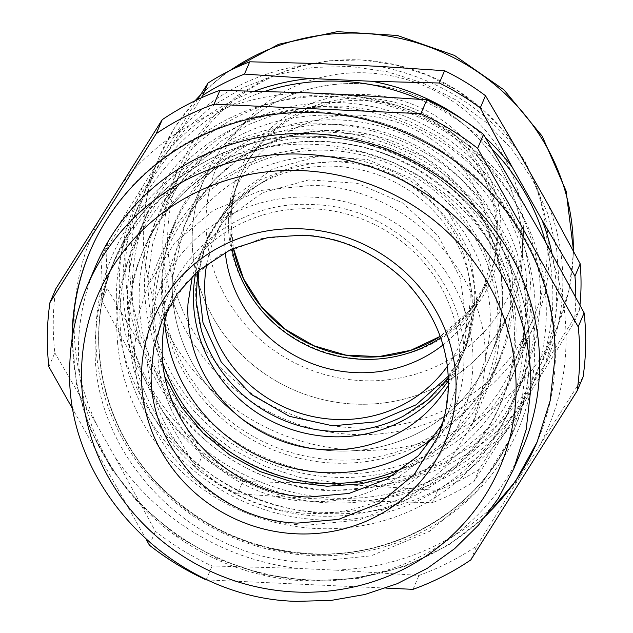 <?xml version="1.0" encoding="UTF-8"?>
<svg xmlns="http://www.w3.org/2000/svg" width="633" height="633" viewBox="0 0 633 633"><rect width="100%" height="100%" fill="white"/><g stroke="black" fill="none" stroke-linecap="round" stroke-linejoin="round"><path stroke-width="0.47" stroke-dasharray="3.17 2.37" d="M546.936 258.541A190.968 182.913 23.1 0 1 533.065 318.826A190.968 182.913 23.1 0 1 316.342 422.385A190.968 182.913 23.1 0 1 167.887 229.265A190.968 182.913 23.1 0 1 181.75 168.987A190.968 182.913 23.1 0 1 398.474 65.421A190.968 182.913 23.1 0 1 546.936 258.541M162.19 214.856L177.382 186.688L197.48 161.668L221.874 140.573L249.821 124.044L280.459 112.579L312.844 106.542L346.006 106.107L378.914 111.289L410.564 121.94L439.99 137.725L466.292 158.155L488.66 182.613L506.416 210.354L519.013 240.524L526.07 272.198L527.368 304.41A190.968 182.913 23.1 0 1 513.498 364.695A190.968 182.913 23.1 0 1 296.782 468.254A190.968 182.913 23.1 0 1 148.32 275.133L152.593 244.346L162.19 214.856L181.75 168.987M192.385 231.156A166.273 159.263 23.1 0 1 204.459 178.672A166.273 159.263 23.1 0 1 393.164 88.493A166.273 159.263 23.1 0 1 522.431 256.65A166.273 159.263 23.1 0 1 510.356 309.141A166.273 159.263 23.1 0 1 321.651 399.312A166.273 159.263 23.1 0 1 192.385 231.156A166.273 159.263 -156.9 0 0 321.651 399.312A166.273 159.263 -156.9 0 0 510.356 309.141A166.273 159.263 -156.9 0 0 522.431 256.65A166.273 159.263 -156.9 0 0 393.164 88.493A166.273 159.263 -156.9 0 0 204.459 178.672A166.273 159.263 -156.9 0 0 192.385 231.156M502.46 303.476L501.328 275.434L495.18 247.851L484.213 221.582L468.752 197.425L426.373 158.337L373.193 135.327L315.669 131.189L287.461 136.451L260.788 146.429L236.457 160.822L215.22 179.186L197.718 200.97L184.488 225.498L172.413 277.99A166.273 159.263 -156.9 0 0 301.68 446.138A166.273 159.263 -156.9 0 0 490.385 355.968A166.273 159.263 -156.9 0 0 502.46 303.476A166.273 159.263 -156.9 0 0 373.193 135.327A166.273 159.263 -156.9 0 0 184.488 225.498A166.273 159.263 -156.9 0 0 172.413 277.99A166.273 159.263 -156.9 0 0 301.68 446.138A166.273 159.263 -156.9 0 0 490.385 355.968A166.273 159.263 -156.9 0 0 502.46 303.476M448.148 376.342L466.537 345.8L476.728 301.49L470.596 254.537L448.283 211.976L412.51 178.981L367.615 159.556L319.064 156.058L272.736 168.924L234.273 196.578L208.336 235.674L199.015 270.085M403.055 416.332A140.352 134.433 -156.9 0 0 464.25 351.173A140.352 134.433 -156.9 0 0 474.441 306.87C479.972 234.914 416.427 165.063 341.899 161.17L299.369 164.256L260.21 179.74L228.094 206.16L206.034 241.038L195.85 285.348A140.352 134.433 -156.9 0 0 201.365 330.307M448.314 380.844A140.352 134.433 -156.9 0 0 461.955 356.545A140.352 134.433 -156.9 0 0 472.147 312.243A140.352 134.433 -156.9 0 0 466.624 267.276A140.352 134.433 -156.9 0 0 339.604 166.55A140.352 134.433 -156.9 0 0 264.942 181.26A140.352 134.433 -156.9 0 0 203.747 246.419A140.352 134.433 -156.9 0 0 195.652 273.076M448.338 385.362A140.352 134.433 -156.9 0 0 456.385 369.593A140.352 134.433 -156.9 0 0 466.584 325.291L460.444 278.338L438.131 235.769L402.359 202.774L357.471 183.348L308.912 179.859L262.584 192.725L224.122 220.379L198.184 259.467L192.369 276.194M434.151 437.237A164.097 157.174 -156.9 0 0 490.148 327.111A164.097 157.174 -156.9 0 0 335.181 156.77A164.097 157.174 -156.9 0 0 164.422 301.957A164.097 157.174 -156.9 0 0 164.762 322.332M405.334 467.114A172.809 165.522 -156.9 0 0 497.815 330.086A172.809 165.522 -156.9 0 0 334.62 150.694A172.809 165.522 -156.9 0 0 154.792 303.587A172.809 165.522 -156.9 0 0 163.132 363.785M393.845 475.074L423.968 460.191L450.332 439.793L471.925 414.67L487.924 385.79L496.755 358.658L500.695 330.307L499.5 300.667L493.004 271.517L481.412 243.76L465.081 218.235L444.493 195.732L420.296 176.931L393.22 162.404L364.102 152.608L333.82 147.837L303.31 148.233L273.511 153.787L245.319 164.327L219.604 179.543L197.156 198.944L178.664 221.961L164.683 247.883L155.853 275.015L151.912 303.365L154.365 341.076L165.34 377.592M510.657 303.785A175.713 168.307 -156.9 0 0 433.66 156.256A175.713 168.307 -156.9 0 0 427.591 152.284A175.713 168.307 -156.9 0 0 259.483 139.3A175.713 168.307 -156.9 0 0 253.065 142.306A175.713 168.307 -156.9 0 0 174.494 224.865A175.713 168.307 -156.9 0 0 161.945 276.85A175.713 168.307 -156.9 0 0 161.732 280.332A175.713 168.307 -156.9 0 0 161.597 283.829A175.713 168.307 -156.9 0 0 238.594 431.35A175.713 168.307 -156.9 0 0 244.654 435.322A175.713 168.307 -156.9 0 0 412.771 448.306A175.713 168.307 -156.9 0 0 419.188 445.3A175.713 168.307 -156.9 0 0 497.752 362.741A175.713 168.307 -156.9 0 0 510.301 310.763A175.713 168.307 -156.9 0 0 510.515 307.274A175.713 168.307 -156.9 0 0 510.657 303.785M206.809 263.834A133.603 127.969 23.1 0 1 214.547 238.317A133.603 127.969 23.1 0 1 366.167 165.862A133.603 127.969 23.1 0 1 470.026 300.976A133.603 127.969 23.1 0 1 460.326 343.149A133.603 127.969 23.1 0 1 447.262 366.388M225.261 252.179A133.603 127.969 -156.9 0 1 224.81 233.664A133.603 127.969 23.1 0 1 234.519 191.49A133.603 127.969 23.1 0 1 386.138 119.036A133.603 127.969 23.1 0 1 490.005 254.149A133.603 127.969 -156.9 0 1 480.297 296.315A133.603 127.969 -156.9 0 1 442.902 345.009M127.375 295.753A205.266 196.61 -156.9 0 0 328.036 502.839A205.266 196.61 -156.9 0 0 535.249 314.427A205.266 196.61 -156.9 0 0 334.588 107.341A205.266 196.61 -156.9 0 0 127.375 295.753M139.149 293.847A194.45 186.244 -156.9 0 0 293.577 485.155A194.45 186.244 -156.9 0 0 511.195 378.977A194.45 186.244 -156.9 0 0 525.525 311.531A194.45 186.244 -156.9 0 0 371.088 120.223A194.45 186.244 -156.9 0 0 153.479 226.4A194.45 186.244 -156.9 0 0 139.149 293.847M549.222 255.969A194.45 186.244 23.1 0 1 534.893 323.416A194.45 186.244 23.1 0 1 317.275 429.593A194.45 186.244 23.1 0 1 162.847 238.285L166.748 203.818L177.177 170.839L192.432 142.472L212.585 117.232L237.019 95.876L265.021 79.038L295.738 67.225L328.258 60.792L361.601 59.929L394.786 64.661L426.816 74.852L456.725 90.187L483.62 110.221L506.709 134.338L525.287 161.834L538.81 191.878L546.865 223.576L549.222 255.969M116.345 295.247A216.375 207.252 -156.9 0 0 288.189 508.133A216.375 207.252 -156.9 0 0 530.343 389.975A216.375 207.252 -156.9 0 0 546.287 314.933A216.375 207.252 -156.9 0 0 374.435 102.048A216.375 207.252 -156.9 0 0 132.281 220.197A216.375 207.252 -156.9 0 0 116.345 295.247M440.639 337.785A134.331 128.665 -156.9 0 0 486.959 282.555A134.331 128.665 -156.9 0 0 496.858 235.967A134.331 128.665 -156.9 0 0 390.173 103.804A134.331 128.665 -156.9 0 0 239.844 177.153A134.331 128.665 -156.9 0 0 229.945 223.742A134.331 128.665 -156.9 0 0 232.034 248.816M545.48 241.83A216.375 207.252 23.1 0 1 552.831 299.575A216.375 207.252 23.1 0 1 536.895 374.625A216.375 207.252 23.1 0 1 294.733 492.775A216.375 207.252 23.1 0 1 122.889 279.897A216.375 207.252 23.1 0 1 138.833 204.847A216.375 207.252 23.1 0 1 264.871 91.342M419.465 99.223A216.375 207.252 23.1 0 1 492.514 149.507M552.016 253.635A220.007 210.726 23.1 0 1 555.687 278.409A220.007 210.726 23.1 0 1 539.308 378.178L507.769 428.304A220.007 210.726 23.1 0 1 462.755 467.565A220.007 210.726 23.1 0 1 365.067 500.988L303.698 498.179A220.007 210.726 23.1 0 1 244.924 478.896A220.007 210.726 23.1 0 1 163.615 412.55L133.785 359.615A220.007 210.726 23.1 0 1 120.033 301.063A220.007 210.726 23.1 0 1 136.412 201.294L167.951 151.168A220.007 210.726 23.1 0 1 212.973 111.906A220.007 210.726 23.1 0 1 254.775 91.065M463.91 120.262A220.007 210.726 23.1 0 1 485.638 137.915M365.067 500.988L432.379 502.705L437.625 490.409L371.452 486.017C407.043 482.639 439.611 471.498 469.14 452.595A220.007 210.726 -156.9 0 0 514.154 413.333L479.284 469.195A238.886 228.814 23.1 0 1 437.625 490.409M507.769 428.304L474.038 481.491A238.886 228.814 23.1 0 1 432.379 502.705M474.038 481.491L479.284 469.195M514.154 413.333L545.693 363.207C559.517 331.486 564.976 298.23 562.072 263.439C560.308 243.381 555.727 223.86 548.32 204.886M539.308 378.178L574.178 322.316L579.424 310.02L545.693 363.207M575.785 297.312A238.886 228.814 23.1 0 1 574.178 322.316M201.215 97.893L167.951 151.168M136.412 201.294L102.681 254.482L107.927 242.186L142.797 186.324C128.982 218.045 123.522 251.301 126.418 286.092C128.183 306.15 132.764 325.671 140.17 344.645L107.159 288.403L101.913 300.699A238.886 228.814 23.1 0 1 102.681 254.482M317.046 63.514C281.448 66.892 248.888 78.033 219.35 96.936C202.378 107.903 187.368 120.99 174.336 136.198L197.52 99.595M174.336 136.198L142.797 186.324M101.913 300.699L133.785 359.615M140.17 344.645L170 397.579C191.775 425.914 218.883 448.029 251.309 463.926C270.054 473.009 289.645 479.442 310.083 483.208L242.771 481.491L237.525 493.787A238.886 228.814 23.1 0 1 196.634 468.792L201.872 456.496L170 397.579M163.615 412.55L196.634 468.792M237.525 493.787L303.698 498.179M310.083 483.208L371.452 486.017M518.49 151.952C496.715 123.617 469.615 101.502 437.181 85.605C418.437 76.522 398.845 70.089 378.407 66.323M129.274 264.926L131.893 300.976L140.858 336.25L155.908 369.68L176.583 400.27L202.267 427.117L232.2 449.398L265.48 466.466L301.118 477.804L338.046 483.074L375.155 482.117L411.339 474.956L445.521 461.813L476.681 443.076L503.868 419.315L526.292 391.226L543.272 359.655L554.872 322.965L559.216 284.605L556.597 248.555L547.632 213.281L532.59 179.851L511.915 149.261L486.223 122.414L456.29 100.133L423.01 83.065L387.372 71.727L350.445 66.457L313.335 67.415L277.151 74.575L242.969 87.718L211.818 106.455L184.622 130.216L162.198 158.305L145.218 189.876L133.618 226.567L129.274 264.926M579.424 310.02A238.886 228.814 -156.9 0 0 579.97 305.106M107.927 242.186A238.886 228.814 -156.9 0 0 107.159 288.403M201.872 456.496A238.886 228.814 -156.9 0 0 242.771 481.491M516.053 333.741A194.45 186.244 23.1 0 1 501.724 401.18A194.45 186.244 23.1 0 1 319.76 512.224A194.45 186.244 23.1 0 1 129.678 316.049A194.45 186.244 23.1 0 1 144.007 248.611A194.45 186.244 23.1 0 1 325.971 137.575A194.45 186.244 23.1 0 1 516.053 333.741M119.961 312.631A205.488 196.823 23.1 0 1 135.098 241.363A205.488 196.823 23.1 0 1 327.388 124.021A205.488 196.823 23.1 0 1 528.262 331.328A205.488 196.823 23.1 0 1 513.118 402.596A205.488 196.823 23.1 0 1 320.828 519.938A205.488 196.823 23.1 0 1 119.961 312.631M339.802 94.926A205.488 196.823 -156.9 0 0 147.505 212.269A205.488 196.823 -156.9 0 0 132.368 283.537C127.803 389.184 224.106 488.573 333.235 490.844L393.671 484.775L448.995 461.592L494.302 423.358L525.532 373.502L536.547 338.655L540.669 302.226A205.488 196.823 -156.9 0 0 339.802 94.926M340.87 102.641A194.45 186.244 -156.9 0 0 144.577 281.123A194.45 186.244 -156.9 0 0 334.659 477.29A194.45 186.244 -156.9 0 0 530.945 298.808A194.45 186.244 -156.9 0 0 340.87 102.641M486.191 515.753L448.575 545.06L405.413 566.203L358.46 578.317L309.648 580.896L263.051 574.353L218.353 559.216L177.256 536.064L141.301 505.767L111.827 469.488L89.965 428.581L76.538 384.579L72.059 339.153M90.195 250.953A243.025 232.778 23.1 0 1 90.4 250.47A243.025 232.778 23.1 0 1 317.829 111.693A243.025 232.778 23.1 0 1 318.082 111.701A243.025 232.778 23.1 0 1 537.876 440.244M487.837 513.608A243.025 232.778 23.1 0 1 433.708 552.854A243.025 232.778 23.1 0 1 310.059 579.931A243.025 232.778 23.1 0 1 309.806 579.923A243.025 232.778 23.1 0 1 81.617 402.683A243.025 232.778 23.1 0 1 72.478 336.44M146.286 539.609L73.262 410.018M385.893 588.097L207.877 579.947M318.771 130.034A220.822 211.509 23.1 0 1 319 130.05A220.822 211.509 23.1 0 1 534.624 352.921A220.822 211.509 23.1 0 1 311.713 555.497A220.822 211.509 23.1 0 1 311.483 555.489A220.822 211.509 23.1 0 1 95.86 332.618A220.822 211.509 23.1 0 1 318.771 130.034M583.064 377.007L540.194 444.683C561.431 403.45 569.581 359.544 564.66 312.979A247.598 237.153 -156.9 0 0 543.612 238.467M470.81 559.912L476.744 545.994A267.933 256.634 23.1 0 1 418.967 575.429L334.96 570.111C382.957 568.466 426.444 554.555 465.421 528.381C486.927 513.719 505.403 496.074 520.84 475.438L476.744 545.994M520.84 475.438L540.194 444.683M413.033 589.339L418.967 575.429M297.312 568.387L212.087 565.957A267.933 256.634 23.1 0 1 155.37 531.285L114.85 456.852C141.61 496.438 176.947 526.427 220.846 546.825C245.264 557.974 270.758 565.166 297.312 568.387L334.96 570.111M206.152 579.868L212.087 565.957M149.435 545.195L155.37 531.285M48.876 366.736L54.81 352.818A267.933 256.634 23.1 0 1 55.87 288.719M99.967 218.163C78.737 259.395 70.58 303.294 75.501 349.867C78.421 375.678 85.431 400.515 96.548 424.371L54.81 352.818M96.548 424.371L114.85 456.852M526.229 363.168A216.89 207.735 -156.9 0 0 314.213 144.364A216.89 207.735 -156.9 0 0 111.25 268.21A216.89 207.735 -156.9 0 0 95.274 343.434C90.456 454.945 192.1 559.849 307.282 562.239L371.073 555.845L429.467 531.364L477.282 491.018L510.253 438.392L521.877 401.615L526.229 363.168M525.311 205.994A247.598 237.153 -156.9 0 0 419.315 116.013C394.897 104.864 369.411 97.68 342.849 94.452M305.201 92.734C257.204 94.38 213.717 108.29 174.74 134.457C153.233 149.119 134.758 166.772 119.321 187.408M95.583 266.271A232.058 222.27 -156.9 0 0 78.484 346.757A232.058 222.27 -156.9 0 0 305.335 580.872A232.058 222.27 -156.9 0 0 522.494 448.354M168.433 307.591A149.578 143.272 23.1 0 1 173.331 294.234A149.578 143.272 23.1 0 1 313.303 208.819A149.578 143.272 23.1 0 1 459.518 359.718L456.52 386.233L448.504 411.6L442.245 424.387M157.981 345.919C157.19 266.58 231.686 198.841 313.375 204.625C395.127 206.318 467.265 280.775 463.847 359.916C464.638 439.255 390.142 506.993 308.453 501.209C226.701 499.516 154.563 425.06 157.981 345.919M146.903 347.754A164.097 157.174 -156.9 0 0 307.314 513.308A164.097 157.174 -156.9 0 0 472.962 362.685A164.097 157.174 -156.9 0 0 312.552 197.132A164.097 157.174 -156.9 0 0 146.903 347.754M134.639 347.193L138.176 315.922L147.631 285.997L174.447 243.183L213.345 210.354L260.859 190.454L312.749 185.24C406.449 187.202 489.135 272.483 485.226 363.247L481.689 394.517L472.226 424.442L445.41 467.257L406.513 500.086L358.998 519.986L307.116 525.2C213.416 523.238 130.73 437.957 134.639 347.193M513.054 297.993A176.441 169.003 23.1 0 1 500.062 359.188A176.441 169.003 23.1 0 1 302.598 455.531A176.441 169.003 23.1 0 1 162.467 281.938A176.441 169.003 23.1 0 1 175.468 220.743A176.441 169.003 23.1 0 1 372.932 124.4A176.441 169.003 23.1 0 1 513.054 297.993M233.348 248.215A134.331 128.665 23.1 0 1 230.926 221.439A134.331 128.665 23.1 0 1 240.825 174.85A134.331 128.665 23.1 0 1 391.154 101.502A134.331 128.665 23.1 0 1 497.839 233.664A134.331 128.665 23.1 0 1 487.94 280.253A134.331 128.665 23.1 0 1 440.172 336.432M228.371 220.545A137.234 131.442 -156.9 0 0 362.519 358.99A137.234 131.442 -156.9 0 0 501.051 233.023A137.234 131.442 -156.9 0 0 366.903 94.578A137.234 131.442 -156.9 0 0 228.371 220.545M523.412 234.052A159.745 153.004 -156.9 0 0 367.259 72.898A159.745 153.004 -156.9 0 0 206.01 219.516A159.745 153.004 -156.9 0 0 362.155 380.67A159.745 153.004 -156.9 0 0 523.412 234.052M195.629 100.497A216.375 207.252 -156.9 0 0 159.294 156.865A216.375 207.252 -156.9 0 0 143.359 231.915A216.375 207.252 -156.9 0 0 315.202 444.793A216.375 207.252 -156.9 0 0 557.356 326.644A216.375 207.252 -156.9 0 0 573.292 251.594A216.375 207.252 -156.9 0 0 573.308 250.882M230.056 70.492A216.375 207.252 -156.9 0 0 199.688 96.176M514.415 337.579A194.45 186.244 23.1 0 1 500.086 405.017A194.45 186.244 23.1 0 1 318.122 516.061A194.45 186.244 23.1 0 1 128.04 319.894A194.45 186.244 23.1 0 1 142.37 252.448A194.45 186.244 23.1 0 1 324.333 141.412A194.45 186.244 23.1 0 1 514.415 337.579M529.663 355.105A216.89 207.735 23.1 0 1 513.687 430.329A216.89 207.735 23.1 0 1 310.724 554.184A216.89 207.735 23.1 0 1 98.708 335.379A216.89 207.735 23.1 0 1 114.692 260.155A216.89 207.735 23.1 0 1 317.655 136.301A216.89 207.735 23.1 0 1 529.663 355.105M117.611 343.221A204.617 195.985 23.1 0 1 116.796 322.118A204.617 195.985 23.1 0 1 136.15 241.83A204.617 195.985 23.1 0 1 142.188 230.554A204.617 195.985 23.1 0 1 263.486 140.265A204.617 195.985 23.1 0 1 323.352 134.307A204.617 195.985 23.1 0 1 342.224 136.024A204.617 195.985 23.1 0 1 355.358 138.239A204.617 195.985 23.1 0 1 381.121 145.123A204.617 195.985 23.1 0 1 393.639 149.76A204.617 195.985 23.1 0 1 417.693 161.344A204.617 195.985 23.1 0 1 469.718 202.41A204.617 195.985 23.1 0 1 478.374 212.419A204.617 195.985 23.1 0 1 505.949 257.093A204.617 195.985 23.1 0 1 523.364 340.728A204.617 195.985 23.1 0 1 513.727 397.358A204.617 195.985 23.1 0 1 509.272 409.353A204.617 195.985 23.1 0 1 504.018 421.008A204.617 195.985 23.1 0 1 466.537 472.653A204.617 195.985 23.1 0 1 446.93 489.396A204.617 195.985 23.1 0 1 401.615 514.566A204.617 195.985 23.1 0 1 317.283 528.563A204.617 195.985 23.1 0 1 316.816 528.539A204.617 195.985 23.1 0 1 297.937 526.822A204.617 195.985 23.1 0 1 271.818 521.568A204.617 195.985 23.1 0 1 259.039 517.723A204.617 195.985 23.1 0 1 222.476 501.502A204.617 195.985 23.1 0 1 179.74 469.9A204.617 195.985 23.1 0 1 153.803 439.903A204.617 195.985 23.1 0 1 129.235 393.671A204.617 195.985 23.1 0 1 119.249 356.047A204.617 195.985 23.1 0 1 117.611 343.221M173.331 294.234L162.198 320.338L185.532 283.355L220.126 254.885L261.002 238.657L302.17 234.922C340.103 236.164 374.894 251.839 406.552 281.938C435.559 314.443 449.501 349.068 448.386 385.821L445.545 411.585L437.363 437.704L448.496 411.6M513.498 364.695L533.065 318.826M188.254 216.668L204.459 178.672L188.254 216.668M494.144 347.137L510.356 309.141L494.144 347.137M466.537 345.8L464.25 351.173M208.336 235.666L206.041 241.046M466.624 267.276C475.241 297.099 473.777 325.829 462.232 353.491L448.235 378.059M264.942 181.26C237.454 195.676 217.728 216.628 205.765 244.101L197.718 271.217M461.955 356.545L456.385 369.593M203.747 246.419L198.184 259.467M174.494 224.865L164.675 247.899M497.752 362.741L487.932 385.774M214.547 238.317L234.519 191.49M460.326 343.149L480.297 296.315M511.195 378.977L534.893 323.416M153.479 226.4L177.177 170.839M530.343 389.975L536.895 374.625M132.281 220.197L138.833 204.847M486.959 282.555L487.94 280.253L468.388 311.832L440.157 336.392M239.844 177.153L240.825 174.85C234.534 189.663 231.243 205.171 230.95 221.36L233.379 248.199M145.218 189.876L159.294 156.865L174.85 127.368L195.027 100.782M200.487 94.918L226.21 72.455M573.625 251.483L569.059 289.867L557.356 326.644L543.28 359.655M144.007 248.611L142.37 252.448C152.806 227.951 168.338 206.54 188.943 188.23C229.486 154.84 274.516 139.355 324.033 141.768C374.182 143.913 419.125 163.947 458.878 201.88C496.842 243.056 515.333 288.395 514.344 337.872C514.099 360.399 509.343 382.783 500.086 405.017L501.724 401.18M147.505 212.269L135.098 241.363M525.532 373.502L513.118 402.596M89.989 251.436L90.4 250.47M111.25 268.21L114.692 260.155C82.662 332.792 100.069 424.031 157.641 483.525C199.712 526.656 250.866 550.053 311.112 553.717C397.92 558.765 482.093 507.318 513.687 430.329L510.245 438.392M472.226 424.442L500.062 359.188M147.631 285.997L175.468 220.743M433.708 552.854C395.182 572.794 353.839 581.83 309.687 579.97C205.954 576.647 108.457 500.956 81.617 402.683M114.51 260.013C146.168 182.874 230.554 131.355 317.521 136.506C388.797 139.3 458.292 179.139 496.09 238.823C533.492 296.03 540.281 369.767 513.909 430.353C482.259 507.492 397.88 559.01 310.906 553.859C250.431 550.109 199.142 526.529 157.039 483.114C99.769 423.556 82.551 332.515 114.51 260.013"/><path stroke-width="0.95" d="M199.015 270.085L198.137 279.976L202.971 322.577L221.218 362.013L251.04 394.335L289.479 416.332L332.697 425.811L376.39 421.823L416.197 404.772L448.148 376.342M197.718 271.217L196.064 300.73L201.365 330.307A140.352 134.433 -156.9 0 0 328.385 431.041A140.352 134.433 -156.9 0 0 403.055 416.332L428.074 399.684L448.235 378.059M195.652 273.076A140.352 134.433 -156.9 0 0 193.556 290.721A140.352 134.433 -156.9 0 0 326.098 436.414A140.352 134.433 -156.9 0 0 448.314 380.844M192.369 276.194L187.985 303.777A140.352 134.433 -156.9 0 0 288.205 443.227A140.352 134.433 -156.9 0 0 448.338 385.362M164.762 322.332A164.097 157.174 -156.9 0 0 265.623 459.107A164.097 157.174 -156.9 0 0 434.151 437.237M163.132 363.785A172.809 165.522 -156.9 0 0 405.334 467.114M165.34 377.592L181.616 407.272L203.454 433.486L230.008 455.222L260.258 471.64L293.047 482.117L327.111 486.239L361.15 483.865L393.845 475.074M447.262 366.388A133.603 127.969 23.1 0 1 295.366 411.616A133.603 127.969 23.1 0 1 204.839 280.49A133.603 127.969 23.1 0 1 206.809 263.834M225.261 252.179A133.603 127.969 -156.9 0 0 307.203 361.609A133.603 127.969 -156.9 0 0 442.902 345.009M232.034 248.816A134.331 128.665 -156.9 0 0 440.639 337.785M264.871 91.342A216.375 207.252 23.1 0 1 419.465 99.223M492.514 149.507A216.375 207.252 23.1 0 1 545.48 241.83M485.638 137.915A220.007 210.726 23.1 0 1 512.105 166.922L541.935 219.857A220.007 210.726 23.1 0 1 552.016 253.635M254.775 91.065A220.007 210.726 23.1 0 1 310.661 78.484L372.022 81.293A220.007 210.726 23.1 0 1 430.796 100.576A220.007 210.726 23.1 0 1 463.91 120.262M541.935 219.857L574.946 276.099A238.886 228.814 23.1 0 1 575.785 297.312M512.105 166.922L480.233 108.006L485.479 95.71L518.49 151.952L548.32 204.886L580.192 263.803L574.946 276.099M372.022 81.293L439.342 83.01A238.886 228.814 23.1 0 1 480.233 108.006M310.661 78.484L244.48 74.093L249.726 61.797L317.046 63.514L378.407 66.323L444.588 70.714L439.342 83.01M201.215 97.893L202.821 95.306A238.886 228.814 23.1 0 1 244.48 74.093M202.821 95.306L208.067 83.01L197.52 99.595M579.97 305.106A238.886 228.814 -156.9 0 0 580.192 263.803M485.479 95.71A238.886 228.814 -156.9 0 0 444.588 70.714M249.726 61.797A238.886 228.814 -156.9 0 0 208.067 83.01M72.059 339.153L72.091 335.719A243.025 232.778 23.1 0 1 89.989 251.436A243.025 232.778 23.1 0 1 317.418 112.65A243.025 232.778 23.1 0 1 554.975 357.827L550.109 400.911L537.077 442.127L515.389 481.444L486.191 515.753M537.876 440.244A243.025 232.778 23.1 0 1 537.488 441.154A243.025 232.778 23.1 0 1 487.837 513.608M72.478 336.44A243.025 232.778 23.1 0 1 90.195 250.953M73.262 410.018L48.876 366.736A267.933 256.634 23.1 0 1 49.936 302.629L156.256 133.642A267.933 256.634 23.1 0 1 214.033 104.208L420.913 113.679A267.933 256.634 23.1 0 1 477.63 148.351L578.19 326.818A267.933 256.634 23.1 0 1 577.13 390.917L470.81 559.912A267.933 256.634 23.1 0 1 413.033 589.339L385.893 588.097M207.877 579.947L206.152 579.868A267.933 256.634 23.1 0 1 149.435 545.195L146.286 539.609M420.913 113.679L426.848 99.769A267.933 256.634 23.1 0 1 483.565 134.441L543.612 238.467L584.124 312.9A267.933 256.634 23.1 0 1 583.064 377.007L577.13 390.917M477.63 148.351L483.565 134.441M578.19 326.818L584.124 312.9M49.936 302.629L55.87 288.719L162.19 119.724A267.933 256.634 23.1 0 1 219.968 90.297L305.201 92.734L342.849 94.452L426.848 99.769M156.256 133.642L162.19 119.724M214.033 104.208L219.968 90.297M513.759 468.831L522.494 448.354A232.058 222.27 -156.9 0 0 539.593 367.868A232.058 222.27 -156.9 0 0 312.742 133.753A232.058 222.27 -156.9 0 0 95.583 266.271L86.848 286.749A232.058 222.27 -156.9 0 0 69.749 367.235C64.59 486.548 173.347 598.794 296.6 601.35L331.067 600.424L364.845 594.506L397.176 583.721L427.33 568.315L454.636 548.645L478.493 525.145L498.345 498.345L513.767 468.839L526.205 429.483L530.858 388.346A232.058 222.27 -156.9 0 0 304.014 154.23A232.058 222.27 -156.9 0 0 86.848 286.749M302.289 170.633A218.701 209.476 23.1 0 1 516.077 391.273A218.701 209.476 23.1 0 1 295.302 592.013A218.701 209.476 23.1 0 1 81.522 371.373A218.701 209.476 23.1 0 1 302.289 170.633M442.245 424.387L418.421 455.713L386.526 479.331L348.957 493.455L308.524 497.016C229.083 495.362 158.986 423.018 162.309 346.116A149.578 143.272 23.1 0 1 168.433 307.591M440.172 336.432A134.331 128.665 23.1 0 1 233.348 248.215M573.308 250.882A216.375 207.252 -156.9 0 0 456.1 58.94A216.375 207.252 -156.9 0 0 230.056 70.492M199.688 96.176A216.375 207.252 -156.9 0 0 195.629 100.497M141.586 372.188A158.29 151.611 -156.9 0 0 141.539 374.127A158.29 151.611 -156.9 0 0 141.555 379.745A158.29 151.611 -156.9 0 0 243.017 522.304A158.29 151.611 -156.9 0 0 254.078 526.26A158.29 151.611 -156.9 0 0 276.874 531.76A158.29 151.611 -156.9 0 0 288.482 533.271A158.29 151.611 -156.9 0 0 296.268 533.809A158.29 151.611 -156.9 0 0 445.134 441.668A158.29 151.611 -156.9 0 0 449.003 431.105A158.29 151.611 -156.9 0 0 456.061 388.52A158.29 151.611 -156.9 0 0 301.324 228.829A158.29 151.611 -156.9 0 0 274.295 229.858A158.29 151.611 -156.9 0 0 219.619 247.092A158.29 151.611 -156.9 0 0 191.57 266.461A158.29 151.611 -156.9 0 0 175.729 282.595A158.29 151.611 -156.9 0 0 157.142 310.748A158.29 151.611 -156.9 0 0 141.586 372.188M151.176 372.22L154.017 346.457L162.198 320.338L177.169 293.862L198.01 270.964L230.99 249.307L268.139 237.438L301.909 235.231C340.04 236.845 374.332 251.974 404.796 280.601C434.57 312.441 449.082 347.596 448.33 386.075C448.14 403.395 444.485 420.597 437.363 437.704L414.029 474.687L379.436 503.156L338.552 519.384L297.391 523.119C259.459 521.877 224.668 506.202 193.01 476.103C164.002 443.598 150.061 408.965 151.176 372.22M233.379 248.199L243.626 278.9L261.247 306.475L285.174 329.239L313.952 345.784L345.816 355.105L378.811 356.624L410.904 350.255L440.157 336.392M195.027 100.782L200.487 94.918M226.21 72.455L278.678 44.263L337.278 31.65L397.421 35.488L454.462 55.419L504.026 89.894L542.259 136.285L566.124 191.063L573.625 251.483M537.077 442.119L537.488 441.154"/></g></svg>
